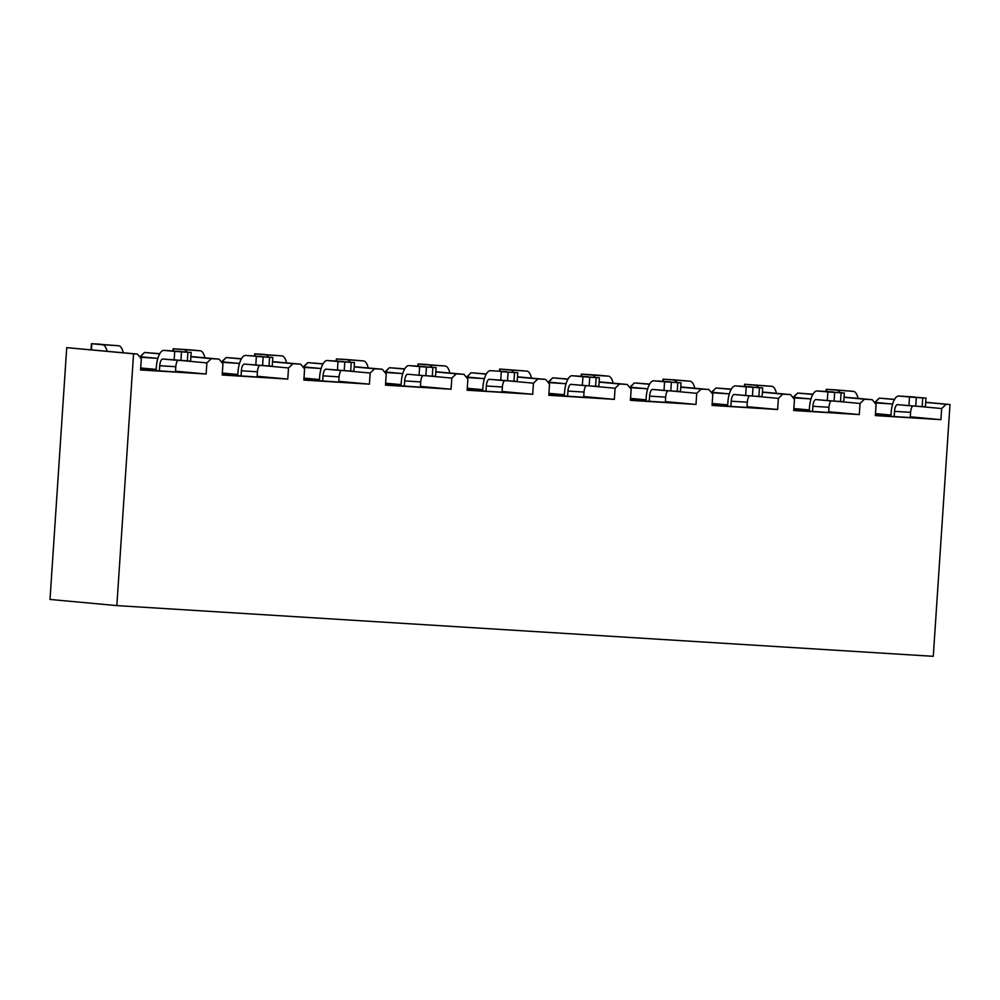 <?xml version="1.0" encoding="UTF-8"?>
<svg xmlns="http://www.w3.org/2000/svg" width="1000" height="1000" viewBox="0 0 1000 1000"><rect width="100%" height="100%" fill="white"/><g stroke="black" fill="none" stroke-linecap="round" stroke-linejoin="round"><path stroke-width="1.5" d="M793.713 410.5L794.45 399.387L790.575 394.613L782.85 394.137L778.375 398.387L777.638 409.5L712.062 405.438L712.8 394.312L708.925 389.538L701.213 389.062L696.737 393.325L696 404.438L630.425 400.363L631.163 389.25L627.288 384.475L619.562 383.988L615.087 388.25L614.35 399.363L548.775 395.288L549.513 384.175L545.638 379.4L537.925 378.925L533.45 383.175L532.712 394.288L467.137 390.225L467.875 379.1L463.988 374.338L456.275 373.85L451.8 378.113L451.062 389.225L385.487 385.15L386.225 374.038L382.35 369.263L374.637 368.787L370.163 373.038L369.412 384.15L303.85 380.075L304.587 368.963L300.7 364.188L292.987 363.713L288.512 367.962L287.775 379.075L222.2 375.012L222.938 363.888L219.062 359.125L211.35 358.638L206.875 362.9L206.125 374.012L140.562 369.938L141.3 358.825L137.413 354.05L133.562 353.812L116.838 605.6L933.275 656.312L950 404.513L946.137 404.275L941.663 408.537L940.925 419.65L875.35 415.575L876.087 404.462L872.212 399.688L864.5 399.2L860.025 403.462L859.287 414.575L793.713 410.5L794.45 399.387L790.575 394.613L762.4 392.25L782.85 394.137L778.375 398.387L777.638 409.5L747.013 406.688L777.638 409.5L712.062 405.438L712.8 394.312L708.925 389.538L680.75 387.175L701.213 389.062L696.737 393.325L696 404.438L665.375 401.613L696 404.438L630.425 400.363L631.163 389.25L627.288 384.475L599.113 382.113L619.562 383.988L615.087 388.25L614.35 399.363L583.725 396.538L614.35 399.363L548.775 395.288L549.513 384.175L545.638 379.4L517.463 377.038L537.925 378.925L533.45 383.175L532.712 394.288L502.088 391.475L532.712 394.288L467.137 390.225L467.875 379.1L463.988 374.338L435.825 371.962L456.275 373.85L451.8 378.113L451.062 389.225L420.438 386.4L451.062 389.225L385.487 385.15L386.225 374.038L382.35 369.263L354.175 366.9L374.637 368.787L370.163 373.038L369.412 384.15L338.8 381.325L369.412 384.15L303.85 380.075L304.587 368.963L300.7 364.188L272.538 361.825L292.987 363.713L288.512 367.962L287.775 379.075L257.15 376.262L287.775 379.075L222.2 375.012L222.938 363.888L219.062 359.125L190.888 356.75L211.35 358.638L206.875 362.9L206.125 374.012L175.512 371.188L206.125 374.012L140.562 369.938L141.3 358.825L137.413 354.05L133.562 353.812L116.838 605.6L50 599.45L116.838 605.6L933.275 656.312L950 404.513L925.688 402.388L946.137 404.275L941.663 408.537L940.925 419.65L910.3 416.825L940.925 419.65L875.35 415.575L876.087 404.462L872.212 399.688L844.038 397.325L864.5 399.2L860.025 403.462L859.287 414.575L828.662 411.75L859.287 414.575L793.713 410.5M66.725 347.65L133.562 353.812L66.725 347.65L50 599.45L66.725 347.65L137.413 354.05L66.725 347.65M716.012 387.975L731.3 389.15L716.012 387.975L731.175 389.375L716.012 387.975L711.538 392.238L729.35 393.875L711.513 392.725L716.012 387.975M793.15 397.788L797.663 393.05L812.938 394.225L797.663 393.05L812.812 394.45L797.663 393.05L793.188 397.3L810.987 398.95L793.15 397.788M874.8 402.863L879.3 398.125L894.525 399.4L879.3 398.125L894.463 399.513L879.3 398.125L874.825 402.375L892.638 404.012L874.8 402.863M140 357.225L144.512 352.488L159.787 353.663L144.512 352.488L159.662 353.875L144.512 352.488L140.037 356.737L157.838 358.375L140 357.225M221.65 362.3L226.15 357.55L241.438 358.725L226.15 357.55L241.312 358.95L226.15 357.55L221.675 361.812L239.488 363.45L221.65 362.3M303.288 367.362L307.8 362.625L323.075 363.8L307.8 362.625L322.95 364.025L307.8 362.625L303.325 366.875L321.125 368.525L303.288 367.362M384.938 372.438L389.438 367.7L404.725 368.875L389.438 367.7L404.6 369.087L389.438 367.7L384.963 371.95L402.775 373.587L384.938 372.438M466.575 377.512L471.087 372.762L486.362 373.938L471.087 372.762L486.238 374.162L471.087 372.762L466.613 377.025L484.412 378.663L466.575 377.512M548.225 382.575L552.725 377.837L568.013 379.012L552.725 377.837L567.888 379.237L552.725 377.837L548.25 382.088L566.062 383.738L548.225 382.575M629.862 387.65L634.375 382.912L649.65 384.087L634.375 382.912L649.525 384.3L634.375 382.912L629.9 387.163L647.7 388.8L629.862 387.65M156.175 369.412L140.688 367.975L156.175 369.412M190.212 361.05L162.825 359.012A6.963 2.637 93.6 0 0 159.738 365.725L159.388 370.925L175.463 371.925L175.8 366.712L159.738 365.725L175.8 366.712A6.963 2.637 -86.4 0 1 177.975 360.35A6.963 2.637 -86.4 0 0 175.8 366.712L175.463 371.925L140.588 369.588L159.388 370.925L159.738 365.725A6.963 2.637 93.6 0 1 162.825 359.012L174.137 360.062L174.713 351.375L164.062 350.387A17.4 6.6 -86.4 0 0 156.325 367.15L156.1 370.625L156.325 367.15A17.4 6.6 93.6 0 1 163.975 350.387L180.062 351.388A17.4 6.6 -86.4 0 0 179.988 351.388M140.612 369.15L156.137 370.112L140.612 369.15M175.487 371.538L185.025 372.425L175.487 371.538M140.662 368.338L153.713 369.538L140.662 368.338M925.688 402.275L950 404.513L925.688 402.275M182 360.6L206.875 362.9L182 360.6M190.9 356.525L219.062 359.125L190.9 356.525M237.825 374.475L222.338 373.05L237.825 374.475M222.312 373.413L235.362 374.613L222.312 373.413M244.438 364.087A6.963 2.637 93.6 0 0 241.375 370.788L241.038 376L257.1 377L257.45 371.788L241.375 370.788L257.45 371.788A6.963 2.637 -86.4 0 1 259.625 365.412A6.963 2.637 -86.4 0 0 257.45 371.788L257.1 377L222.225 374.65L241.038 376L241.375 370.788A6.963 2.637 93.6 0 1 244.475 364.087L255.787 365.125L256.363 356.45L272.438 357.45L245.7 355.462A17.4 6.6 -86.4 0 0 237.975 372.225L237.738 375.7L237.975 372.225A17.4 6.6 93.6 0 1 245.625 355.462L261.7 356.463A17.4 6.6 -86.4 0 0 261.625 356.45M222.25 374.225L237.775 375.188L222.25 374.225M257.125 376.613L266.675 377.488L257.125 376.613M102.487 344.725L91.825 343.738L91.425 349.812L91.825 343.738L118.562 345.725A17.4 6.6 93.6 0 1 123.275 352.75A17.4 6.6 -86.4 0 0 118.562 345.725L102.487 344.725A17.4 6.6 93.6 0 1 107.088 351.25A17.4 6.6 -86.4 0 0 102.487 344.725M101.112 344.263L91.438 343.688L101.112 344.263M164.062 350.387L191.175 352.425L187.938 352.25L187.362 360.938L190.6 361.1L191.175 352.425M181.513 351.863L187.938 352.25L187.362 360.938L180.938 360.538L181.513 351.863L180.938 360.538L174.137 360.062L174.713 351.375L181.513 351.863M189.55 349.812L200.2 350.788A17.4 6.6 93.6 0 1 204.913 357.812A17.4 6.6 -86.4 0 0 200.2 350.788L173.475 348.812L200.2 350.788L173.475 348.812L173.325 350.962L173.088 348.762L189.55 349.812M187.037 352.025A17.4 6.6 -86.4 0 0 184.137 349.787A17.4 6.6 93.6 0 1 187.037 352.025M245.7 355.462L272.825 357.488L269.587 357.325L269.012 366.012L244.475 364.087M271.863 366.125L269.012 366.012L272.25 366.175L272.825 357.488M263.163 356.925L269.587 357.325L269.012 366.012L262.575 365.613L263.163 356.925L262.575 365.613L255.787 365.125L256.363 356.45L263.163 356.925M916.787 406.238L941.663 408.537L916.787 406.238M875.487 413.612L890.975 415.05L875.487 413.612M398.65 384.75L385.6 383.55L398.65 384.75M480.288 389.825L467.238 388.612L480.288 389.825M561.938 394.888L548.888 393.688L561.938 394.888M317 379.675L303.95 378.475L317 379.675M643.575 399.963L630.525 398.762L643.575 399.963M725.225 405.037L712.175 403.825L725.225 405.037M888.512 415.175L875.462 413.975L888.512 415.175M806.862 410.1L793.812 408.9L806.862 410.1M875.375 415.213L878.037 415.462L875.375 415.213M548.825 394.5L564.35 395.462L548.825 394.5M401.025 385.838L420.387 387.137L404.325 386.138L404.663 380.925L420.737 381.925L420.387 387.137L420.737 381.925L404.663 380.925L404.325 386.138L401.025 385.838L401.262 382.362L401.025 385.838M429.963 387.638L420.412 386.75L429.963 387.638M482.675 390.913L467.163 389.862L485.962 391.213L486.312 386A6.963 2.637 93.6 0 1 489.4 379.3L500.712 380.337L501.3 371.662L517.75 372.7L514.513 372.537L513.938 381.225L489.4 379.3A6.963 2.637 93.6 0 0 486.312 386L502.388 387L502.038 392.212L485.962 391.213L502.038 392.212L502.388 387L486.312 386L485.962 391.213L482.675 390.913L482.9 387.438L482.675 390.913M511.6 392.7L502.038 392.113L511.6 392.7M564.312 395.975L583.675 397.275L567.612 396.287L567.95 391.075L584.025 392.075L583.675 397.275L584.025 392.075L567.95 391.075L567.612 396.287L564.312 395.975L564.55 392.5L564.312 395.975M593.25 397.775L583.7 396.9L593.25 397.775M645.962 401.05L665.325 402.35L649.25 401.35L649.6 396.138L665.675 397.137L665.325 402.35L665.675 397.137L649.6 396.138L649.25 401.35L645.962 401.05L646.188 397.575L645.962 401.05M674.887 402.85L665.325 402.25L674.887 402.85M735.575 385.887L762.3 387.863L735.575 385.887L753.025 387.35L752.45 396.037L734.338 394.513A6.963 2.637 93.6 0 0 731.237 401.213L747.312 402.212A6.963 2.637 -86.4 0 1 749.488 395.838A6.963 2.637 -86.4 0 0 747.312 402.212L731.237 401.213L730.9 406.425L712.087 405.075L730.9 406.425L731.237 401.213A6.963 2.637 93.6 0 1 734.338 394.513L745.65 395.55L746.225 386.875L735.575 385.887A17.4 6.6 -86.4 0 0 727.837 402.65L727.613 406.125L727.837 402.65A17.4 6.6 93.6 0 1 735.487 385.887L751.562 386.875A17.4 6.6 -86.4 0 0 751.488 386.875M756.538 407.912L746.988 407.038L756.538 407.912M630.475 399.575L646 400.538L630.475 399.575M809.25 411.188L828.612 412.488L812.537 411.5L812.887 406.287L828.962 407.287L828.612 412.488L828.962 407.287L812.887 406.287L812.537 411.5L809.25 411.188L809.475 407.713L809.25 411.188M838.175 412.987L828.612 412.4L838.175 412.987M897.588 404.65A6.963 2.637 93.6 0 0 894.525 411.35L910.6 412.35A6.963 2.637 -86.4 0 1 912.775 405.988A6.963 2.637 -86.4 0 0 910.6 412.35L894.525 411.35L894.188 416.562L878.037 415.462L894.188 416.562L894.525 411.35A6.963 2.637 93.6 0 1 897.625 404.65L908.938 405.688L909.513 397.013L898.863 396.025A17.4 6.6 -86.4 0 0 891.125 412.788L890.9 416.262L891.125 412.788A17.4 6.6 93.6 0 1 898.775 396.025M919.825 418.062L910.275 417.175L919.825 418.062M338.775 381.688L348.312 382.562L338.775 381.688M303.9 379.288L319.425 380.25L303.9 379.288M385.538 384.363L401.062 385.325L385.538 384.363M467.188 389.438L482.713 390.4L467.188 389.438M712.113 404.65L727.638 405.613L712.113 404.65M793.763 409.712L809.287 410.675L793.763 409.712M875.4 414.787L890.925 415.75L875.4 414.787M303.875 379.725L306.525 379.963L303.875 379.725M319.387 380.763L338.75 382.062L322.675 381.075L323.025 375.863L339.087 376.863L338.75 382.062L339.087 376.863L323.025 375.863L322.675 381.075L319.387 380.763L319.613 377.3L319.387 380.763M672.613 379.75L690.062 381.213A17.4 6.6 93.6 0 1 694.775 388.237A17.4 6.6 -86.4 0 0 690.062 381.213L663.337 379.237L663.2 381.388L662.95 379.188L672.613 379.75M755.638 385.288L744.987 384.3L744.837 386.463L744.987 384.3L771.712 386.287L744.6 384.263L771.712 386.287A17.4 6.6 93.6 0 1 776.425 393.312A17.4 6.6 -86.4 0 0 771.712 386.287L755.638 385.288A17.4 6.6 93.6 0 1 758.538 387.525A17.4 6.6 -86.4 0 0 755.638 385.288M835.9 389.888L853.35 391.362A17.4 6.6 93.6 0 1 858.062 398.387A17.4 6.6 -86.4 0 0 853.35 391.362L826.625 389.375L826.488 391.538L826.237 389.325L835.9 389.888M597.762 375.163L608.425 376.15A17.4 6.6 93.6 0 1 613.138 383.175A17.4 6.6 -86.4 0 0 608.425 376.15L581.7 374.162L581.55 376.325L581.7 374.162L592.35 375.15L581.312 374.113L597.762 375.163M429.062 365L418.4 364.025L418.263 366.175L418.4 364.025L445.138 366A17.4 6.6 93.6 0 1 449.85 373.025A17.4 6.6 -86.4 0 0 445.138 366L429.062 365A17.4 6.6 93.6 0 1 431.962 367.238A17.4 6.6 -86.4 0 0 429.062 365M510.712 370.075L500.05 369.1L499.913 371.25L500.05 369.1L526.775 371.075L499.663 369.05L526.775 371.075A17.4 6.6 93.6 0 1 531.487 378.1A17.4 6.6 -86.4 0 0 526.775 371.075L510.712 370.075A17.4 6.6 93.6 0 1 513.612 372.312A17.4 6.6 -86.4 0 0 510.712 370.075M840.188 392.587A17.4 6.6 -86.4 0 0 837.288 390.363A17.4 6.6 93.6 0 1 840.188 392.587M265.775 354.862L255.113 353.888L254.975 356.037L255.113 353.888L281.85 355.863A17.4 6.6 93.6 0 1 286.562 362.887A17.4 6.6 -86.4 0 0 281.85 355.863L265.775 354.862A17.4 6.6 93.6 0 1 268.675 357.1A17.4 6.6 -86.4 0 0 265.775 354.862M346.037 359.475L363.488 360.938A17.4 6.6 93.6 0 1 368.2 367.962A17.4 6.6 -86.4 0 0 363.488 360.938L336.763 358.95L336.625 361.112L336.375 358.9L346.037 359.475M595.25 377.375A17.4 6.6 -86.4 0 0 592.35 375.15L608.425 376.15L592.35 375.15A17.4 6.6 93.6 0 1 595.25 377.375M350.325 362.163A17.4 6.6 -86.4 0 0 347.425 359.938A17.4 6.6 93.6 0 1 350.325 362.163M676.9 382.45A17.4 6.6 -86.4 0 0 674 380.213A17.4 6.6 93.6 0 1 676.9 382.45M264.4 354.4L254.725 353.837L264.4 354.4M427.688 364.538L418.013 363.975L427.688 364.538M408.988 365.6L436.112 367.638L432.875 367.463L432.3 376.15L419.075 375.275L419.65 366.587L408.988 365.6A17.4 6.6 -86.4 0 0 401.262 382.362A17.4 6.6 93.6 0 1 408.913 365.6L424.988 366.6A17.4 6.6 -86.4 0 0 424.913 366.6M422.912 375.562A6.963 2.637 -86.4 0 0 420.737 381.925A6.963 2.637 -86.4 0 1 422.912 375.562M747.312 402.212L746.963 407.425L730.9 406.425L746.963 407.425L747.312 402.212M815.95 399.575A6.963 2.637 93.6 0 0 812.887 406.287A6.963 2.637 93.6 0 1 815.975 399.575L827.288 400.625L827.875 391.938L817.212 390.962L833.288 391.962L817.212 390.962L844.325 392.987L841.087 392.825L840.512 401.5L834.087 401.1L843.75 401.662L844.325 392.987M831.125 400.913A6.963 2.637 -86.4 0 0 828.962 407.287A6.963 2.637 -86.4 0 1 831.125 400.913M326.087 369.15A6.963 2.637 93.6 0 0 323.025 375.863A6.963 2.637 93.6 0 1 326.112 369.162L337.425 370.2L338.013 361.512L327.35 360.538L354.075 362.512L327.35 360.538A17.4 6.6 -86.4 0 0 319.613 377.3A17.4 6.6 93.6 0 1 327.262 360.525L343.35 361.525M504.55 380.625A6.963 2.637 -86.4 0 0 502.388 387A6.963 2.637 -86.4 0 1 504.55 380.625M490.637 370.675L506.712 371.675L490.637 370.675A17.4 6.6 -86.4 0 0 482.9 387.438A17.4 6.6 93.6 0 1 490.55 370.675L506.637 371.662A17.4 6.6 -86.4 0 0 506.562 371.662M653.925 380.812L681.038 382.85L664.587 381.8L664 390.487L677.225 391.362L670.8 390.962L671.375 382.275L670.8 390.962L652.688 389.438A6.963 2.637 93.6 0 0 649.6 396.138A6.963 2.637 93.6 0 1 652.688 389.438L664 390.487L664.587 381.8L653.925 380.812L680.65 382.8L653.925 380.812A17.4 6.6 -86.4 0 0 646.188 397.575A17.4 6.6 93.6 0 1 653.838 380.812M571.013 384.363A6.963 2.637 93.6 0 0 567.95 391.075A6.963 2.637 93.6 0 1 571.05 384.375L582.362 385.412L582.938 376.725L572.275 375.75L599.012 377.725L572.275 375.75A17.4 6.6 -86.4 0 0 564.55 392.5A17.4 6.6 93.6 0 1 572.2 375.737L588.275 376.737A17.4 6.6 -86.4 0 0 588.2 376.737M898.863 396.025L925.975 398.062L922.738 397.887L922.163 406.575L915.738 406.175L925.4 406.737L925.975 398.05M407.762 374.225L419.075 375.275L407.762 374.225A6.963 2.637 93.6 0 0 404.663 380.925A6.963 2.637 93.6 0 1 407.725 374.225M910.6 412.35L910.25 417.562L894.188 416.562L910.25 417.562L910.6 412.35M572.275 375.75L599.4 377.775L596.163 377.612L595.588 386.287L589.163 385.887L598.825 386.463L599.4 377.775M586.2 385.7A6.963 2.637 -86.4 0 0 584.025 392.075A6.963 2.637 -86.4 0 1 586.2 385.7M667.837 390.775A6.963 2.637 -86.4 0 0 665.675 397.137A6.963 2.637 -86.4 0 1 667.837 390.775M327.35 360.538L354.462 362.562L351.225 362.4L350.65 371.075L326.112 369.162M341.262 370.487A6.963 2.637 -86.4 0 0 339.087 376.863A6.963 2.637 -86.4 0 1 341.262 370.487M817.212 390.962A17.4 6.6 -86.4 0 0 809.475 407.713A17.4 6.6 93.6 0 1 817.125 390.95L833.213 391.95A17.4 6.6 -86.4 0 0 833.138 391.95M761.725 396.55L758.875 396.438L759.45 387.75L746.225 386.875L745.65 395.55L752.45 396.037L753.025 387.35L762.688 387.912L759.45 387.75L758.875 396.438L752.45 396.037L762.113 396.6L762.688 387.912M680.075 391.475L677.225 391.362L677.8 382.675L677.225 391.362L680.462 391.525L681.038 382.85M571.05 384.375L589.163 385.887L582.362 385.412L582.938 376.725L589.738 377.212L589.163 385.887L589.738 377.212L596.163 377.612L595.588 386.287L598.438 386.413M897.625 404.65L915.738 406.175L908.938 405.688L909.513 397.013L916.312 397.488L915.738 406.175L916.312 397.488L922.738 397.887L922.163 406.575L925.013 406.688M815.975 399.575L834.087 401.1L827.288 400.625L827.875 391.938L834.663 392.425L834.087 401.1L834.663 392.425L841.087 392.825L840.512 401.5L843.363 401.625M353.5 371.2L350.65 371.075L353.888 371.25L354.462 362.562M435.15 376.262L432.3 376.15L435.538 376.312L436.112 367.638M516.788 381.337L513.938 381.225L517.175 381.388L517.75 372.7M344.8 362L351.225 362.4L350.65 371.075L344.225 370.675L344.8 362L344.225 370.675L337.425 370.2L338.013 361.512L344.8 362M426.45 367.062L432.875 367.463L432.3 376.15L425.863 375.75L426.45 367.062L425.863 375.75L419.075 375.275L419.65 366.587L426.45 367.062M508.088 372.137L514.513 372.537L513.938 381.225L507.512 380.825L508.088 372.137L507.512 380.825L500.712 380.337L501.3 371.662L508.088 372.137M653.85 380.812L669.925 381.812A17.4 6.6 -86.4 0 0 669.85 381.812M898.787 396.025L914.85 397.025A17.4 6.6 -86.4 0 0 914.775 397.013M590.212 385.962L615.087 388.25L590.212 385.962M548.913 393.338L564.4 394.762L548.913 393.338M482.75 389.688L467.262 388.263L482.75 389.688M671.862 391.025L696.737 393.325L671.862 391.025M630.55 398.4L646.038 399.837L630.55 398.4M727.688 404.9L712.2 403.475L727.688 404.9M753.5 396.1L778.375 398.387L753.5 396.1M835.15 401.175L860.025 403.462L835.15 401.175M793.838 408.55L809.338 409.975L793.838 408.55M426.925 375.812L451.8 378.113L426.925 375.812M385.625 383.188L401.112 384.625L385.625 383.188M272.55 361.6L300.7 364.188L272.55 361.6M354.188 366.662L382.35 369.263L354.188 366.662M435.838 371.737L463.988 374.338L435.838 371.737M517.487 376.812L545.638 379.4L517.487 376.812M319.462 379.55L303.975 378.125L319.462 379.55M599.125 381.875L627.288 384.475L599.125 381.875M680.775 386.95L708.925 389.538L680.775 386.95M762.412 392.025L790.575 394.613L762.412 392.025M844.062 397.088L872.212 399.688L844.062 397.088M263.637 365.675L288.512 367.962L263.637 365.675M345.288 370.75L370.163 373.038L345.288 370.75M508.575 380.887L533.45 383.175L508.575 380.887M91.438 343.688L91.037 349.775M173.088 348.762L172.938 350.95M336.375 358.9L336.225 361.087M662.95 379.188L662.8 381.362M826.237 389.325L826.087 391.512M499.663 369.05L499.513 371.225M744.587 384.263L744.45 386.438M418.013 363.975L417.875 366.15M581.3 374.113L581.163 376.3M254.725 353.837L254.587 356.012"/></g></svg>
